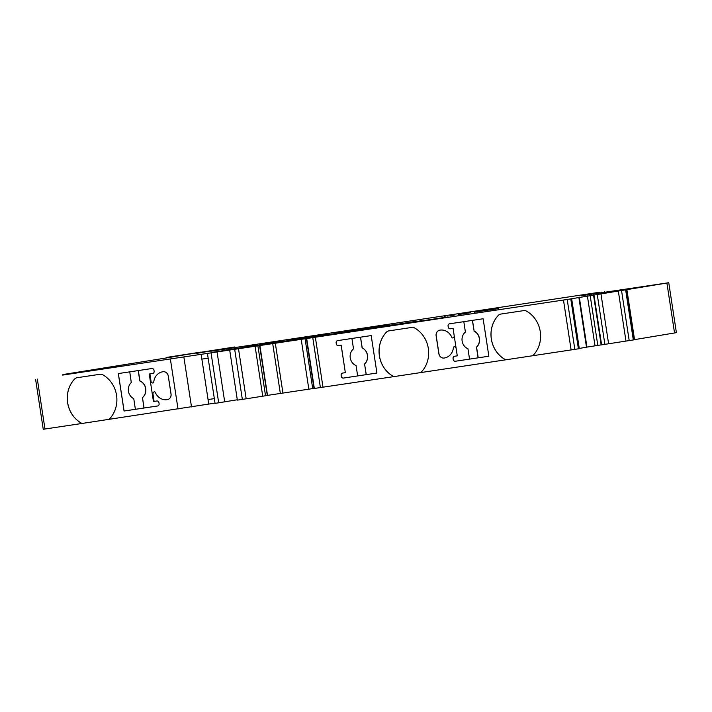 <?xml version="1.0" encoding="UTF-8"?>
<svg xmlns="http://www.w3.org/2000/svg" width="712" height="712" viewBox="0 0 712 712"><rect width="100%" height="100%" fill="white"/><g stroke="black" fill="none" stroke-linecap="round" stroke-linejoin="round"><path stroke-width="1.07" d="M244.652 347.189L257.557 345.115L244.652 347.189M250.784 346.37L225.704 350.117L250.784 346.37M272.411 343.122L313.236 336.74L272.411 343.122M318.673 336.171L353.695 330.662L318.673 336.171M403.33 323.417L412.755 321.931L403.33 323.417M364.001 329.345L393.247 324.734L364.001 329.345M488.859 356.214L478.224 357.816L476.586 347.153A9.576 8.686 -99.4 0 0 479.443 338.476A9.576 8.686 -99.4 0 0 474.121 331.018L472.368 320.382L463.806 321.664L483.128 318.762L488.859 356.214L455.324 361.251A2.02 1.833 80.6 0 1 453.206 359.524L453.055 358.528A2.02 1.833 80.6 0 1 454.559 356.258L457.273 355.849L456.152 348.515A2.02 1.833 -99.4 0 0 454.256 346.771A1.015 0.917 -99.4 0 0 453.393 347.59A12.06 10.938 80.6 0 1 444.448 357.994A12.06 10.938 80.6 0 1 444.297 358.02A12.06 10.938 80.6 0 1 443.736 358.092A5.055 4.584 80.6 0 1 438.868 353.731L436.127 335.797A5.055 4.584 80.6 0 1 439.473 330.217A12.06 10.938 80.6 0 1 439.874 330.137A12.06 10.938 80.6 0 1 451.835 337.399A1.015 0.917 -99.4 0 0 452.903 337.924A2.02 1.833 -99.4 0 0 454.194 335.708L453.072 328.383L450.358 328.793A2.02 1.833 80.6 0 1 448.24 327.066L448.079 326.069A2.02 1.833 80.6 0 1 449.566 323.8L463.895 321.655M476.586 347.153L476.551 347.153A9.576 8.686 -99.4 0 0 479.399 338.476A9.576 8.686 -99.4 0 0 474.076 331.027M444.484 357.994A12.06 10.938 80.6 0 1 444.377 358.002A12.06 10.938 80.6 0 1 443.816 358.074L443.736 358.092M152.617 373.524L149.244 374.031L153.445 401.497L154.103 401.399L152.982 394.065A2.02 1.833 80.6 0 1 154.273 391.849A1.015 0.917 80.6 0 1 155.296 392.383A12.06 10.938 -99.4 0 0 167.258 399.646A12.06 10.938 -99.4 0 0 167.658 399.574A5.055 4.584 -99.4 0 0 171.005 393.976L168.263 376.052A5.055 4.584 -99.4 0 0 163.395 371.7A12.06 10.938 -99.4 0 0 162.834 371.762A12.06 10.938 -99.4 0 0 162.683 371.789A12.06 10.938 -99.4 0 0 153.739 382.193A1.015 0.917 80.6 0 1 152.875 383.012A2.02 1.833 80.6 0 1 150.98 381.267L149.858 373.942L152.617 373.524A2.02 1.833 80.6 0 1 152.617 373.524A2.02 1.833 80.6 0 0 154.121 371.255L153.97 370.258A2.02 1.833 80.6 0 0 151.852 368.531L118.317 373.569L124.048 411.02L135.387 409.32L133.758 398.658A9.576 8.686 80.6 0 1 131.293 382.531L129.744 371.851M167.302 399.637L167.258 399.646A12.06 10.938 -99.4 0 0 167.302 399.637A12.06 10.938 -99.4 0 0 167.703 399.565A5.055 4.584 -99.4 0 0 171.049 393.967L168.299 376.043A5.055 4.584 -99.4 0 0 163.44 371.691A12.06 10.938 -99.4 0 0 162.879 371.753A12.06 10.938 -99.4 0 0 162.728 371.78A12.06 10.938 -99.4 0 0 162.71 371.78L162.728 371.78M62.701 375.082L567.197 299.476L668.755 282.717L581.393 295.729L599.931 292.187L211.437 351.132A101.042 0.596 171.3 0 1 210.627 351.185A101.042 0.596 171.3 0 1 212.105 350.856L234.862 346.958L186.206 354.567A151.567 0.89 -8.7 0 0 179.086 355.778L175.063 356.481A151.567 0.89 171.3 0 1 166.884 357.86L62.923 374.548L88.804 370.765L62.701 375.082M586.483 347.18L601.159 344.875M414.233 321.192L415.532 320.987M421.896 319.928L419.92 320.275M444.35 316.626L445.125 316.511M451.274 315.496L450.029 315.728M452.707 315.363L454.229 315.167M479.443 311.269L478.108 311.509M414.562 321.548L389.624 325.482L414.562 321.548M448.124 316.911L212.372 352.324L448.124 316.911M200.642 352.137L166.457 357.433L200.65 352.173M196.654 353.366L225.757 348.426L196.654 353.366M261.295 344.163L282.059 340.941L260.975 344.279M254.602 345.195L255.439 345.098M259.684 344.332L260.645 344.207M283.171 340.745L282.059 340.941M487.319 310.209L474.45 312.212L487.319 310.209M498.614 308.527L484.587 310.681L498.614 308.572M385.806 325.286L362.274 328.988L385.824 325.375M361.189 329.184L362.283 329.042M344.421 331.667L369.946 327.671L343.94 331.819M337.595 332.727L338.556 332.611M340.647 332.068L335.583 332.851L340.656 332.112M313.244 336.26L329.763 333.759L312.621 336.429M306.16 337.363L307.468 337.194M290.024 339.633L312.39 336.278L290.024 339.651M109.043 419.404A27.278 24.742 -99.4 0 0 102.768 374.788A5.055 4.584 -99.4 0 0 100.018 374.272L77.092 377.716A5.055 4.584 -99.4 0 0 77.029 377.725A5.055 4.584 -99.4 0 0 74.671 379.007A27.278 24.742 -99.4 0 0 82.022 423.462L215.024 403.108M82.022 423.462L43.343 429.256M634.534 339.633L676.4 332.655L668.755 282.717M601.346 344.893L634.552 339.749L626.907 289.811M579.274 348.417L586.492 347.225L578.847 297.287M532.754 355.751A27.278 24.742 -99.4 0 0 526.488 311.135A5.055 4.584 -99.4 0 0 523.738 310.619L500.812 314.063A5.055 4.584 -99.4 0 0 500.75 314.072A5.055 4.584 -99.4 0 0 498.382 315.354A27.278 24.742 -99.4 0 0 505.743 359.809L579.31 348.684L571.665 298.737M505.743 359.809L420.819 372.563A27.278 24.742 -99.4 0 0 414.553 327.947A5.055 4.584 -99.4 0 0 411.803 327.431L388.877 330.875A5.055 4.584 -99.4 0 0 388.814 330.884A5.055 4.584 -99.4 0 0 386.411 332.175A27.278 24.742 -99.4 0 0 393.772 376.63L420.828 372.563M306.382 338.574L314.028 388.512L393.772 376.63M267.303 395.409L314.01 388.396M259.586 345.56L267.32 395.48L246.165 398.8L237.354 400.126L229.709 350.188M207.423 353.437L215.069 403.375L237.301 399.77M351.959 338.467L337.657 340.612A2.02 1.833 -99.4 0 0 336.153 342.881L336.304 343.887A2.02 1.833 -99.4 0 0 338.423 345.614L341.137 345.204L345.338 372.67L342.623 373.079A2.02 1.833 -99.4 0 0 341.119 375.349L341.27 376.345A2.02 1.833 -99.4 0 0 343.389 378.072L357.647 375.927L356.062 365.55A9.576 8.686 -99.4 0 1 350.242 357.887A9.576 8.686 -99.4 0 1 353.508 348.853L351.915 338.476L371.192 335.575L376.924 373.035L366.244 374.637L364.571 363.983A9.576 8.686 -99.4 0 0 362.105 347.848L360.512 337.185M500.75 314.072A5.055 4.584 -99.4 0 0 498.347 315.363A27.278 24.742 -99.4 0 0 505.707 359.818M449.566 323.8A2.02 1.833 80.6 0 1 449.592 323.8A2.02 1.833 80.6 0 0 448.124 326.06L448.079 326.069M170.382 359.106L178.027 409.044M77.029 377.725A5.055 4.584 -99.4 0 0 74.626 379.015A27.278 24.742 -99.4 0 0 81.987 423.471M154.103 401.399L156.818 400.99A2.02 1.833 80.6 0 1 158.936 402.716L159.096 403.713A2.02 1.833 80.6 0 1 157.583 405.982L124.048 411.02M153.018 382.994A1.015 0.917 80.6 0 1 152.911 383.003A2.02 1.833 80.6 0 1 151.024 381.258L149.903 373.933M201.069 354.113L201.834 359.115L208.144 358.163M208.02 399.565L214.339 398.613L208.02 399.565L208.705 404.06M625.67 290.024L633.315 339.962M183.856 356.97L191.501 406.908M208.064 399.557L201.87 359.106M211.055 352.885L218.691 402.832M217.062 351.915L224.698 401.862M157.583 405.982L144.073 408.012L142.48 397.634L143.949 408.029M142.48 397.634A9.576 8.686 -99.4 0 0 145.746 388.601A9.576 8.686 -99.4 0 0 139.926 380.938L139.801 380.956A9.576 8.686 80.6 0 1 145.622 388.627A9.576 8.686 80.6 0 1 142.355 397.661M129.655 371.869L138.297 370.569M138.217 370.578L139.801 380.956M139.926 380.938L138.342 370.56M149.858 373.942L149.244 374.031M124.093 411.011L118.361 373.56M342.614 373.079A2.02 1.833 -99.4 0 0 341.155 375.34L341.315 376.337A2.02 1.833 -99.4 0 0 343.433 378.063L366.244 374.637M337.648 340.612A2.02 1.833 -99.4 0 0 336.189 342.881L336.34 343.878A2.02 1.833 -99.4 0 0 338.458 345.605L341.137 345.204M341.182 345.195L345.338 372.67M376.924 373.035L366.288 374.628M366.199 374.645L364.571 363.983M364.66 363.966A9.576 8.686 -99.4 0 0 362.185 347.839L362.105 347.848M362.185 347.839L360.557 337.177M360.468 337.185L351.915 338.476M154.059 401.408L152.938 394.074A2.02 1.833 80.6 0 1 154.228 391.858A1.015 0.917 80.6 0 1 154.335 391.831M473.996 331.044A9.576 8.686 -99.4 0 1 476.462 347.171L476.551 347.153M463.806 321.664L465.399 332.041A9.576 8.686 -99.4 0 0 462.132 341.075A9.576 8.686 -99.4 0 0 467.953 348.747L469.537 359.115L455.36 361.251A2.02 1.833 80.6 0 1 453.241 359.524L453.09 358.519A2.02 1.833 80.6 0 1 454.55 356.258M476.462 347.171L478.099 357.833M457.273 355.849L453.072 328.383M456.134 348.079A2.02 1.833 -99.4 0 0 454.345 346.762A1.015 0.917 -99.4 0 0 454.176 346.78M443.816 358.074A5.055 4.584 80.6 0 1 438.957 353.722L436.216 335.788A5.055 4.584 80.6 0 1 439.553 330.199L439.473 330.217M452.805 337.951L452.894 337.933A1.015 0.917 -99.4 0 0 452.992 337.915A2.02 1.833 -99.4 0 0 454.3 336.126M453.117 328.374L450.393 328.784A2.02 1.833 80.6 0 1 448.275 327.057L448.124 326.06M474.121 331.018L472.492 320.356M388.832 330.884A5.055 4.584 -99.4 0 0 386.456 332.166A27.278 24.742 -99.4 0 0 393.807 376.621M470.543 312.702L458.297 314.57M467.179 313.227L470.534 312.666M462.462 313.939L467.179 313.191M458.332 314.499L462.453 313.912M373.755 327.289L367.971 328.134L373.764 327.324M590.159 295.435L597.804 345.373M563.477 300.046L571.122 349.984M315.363 337.328L322.999 387.266M37.336 379.096L44.981 429.033M567.197 299.476L574.842 349.414M570.775 298.898L578.411 348.835M579.31 297.171L586.946 347.109M587.382 295.863L595.018 345.801M593.95 294.919L601.596 344.857M597.234 294.43L604.88 344.377M600.964 293.869L608.609 343.807M618.345 291.19L625.981 341.128M621.558 290.683L629.203 340.621M626.72 289.846L634.365 339.784M666.913 283.056L674.549 332.993M601.88 292.062L601.969 292.677M234.702 349.441L242.338 399.379M238.52 348.862L246.165 398.8M255.092 346.281L262.737 396.228M257.904 345.836L265.54 395.783M259.88 345.445L267.516 395.382M272.696 343.513L280.341 393.451M275.304 343.131L282.949 393.068M301.194 339.241L308.839 389.179M305.065 338.654L312.702 388.592M306.685 338.538L314.33 388.476M312.773 337.702L320.409 387.639M593.523 294.982L601.168 344.92M604.648 291.564L604.755 292.258M149.182 360.219L149.253 360.673M35.6 379.345L43.245 429.283M259.675 345.543L267.32 395.48"/></g></svg>
